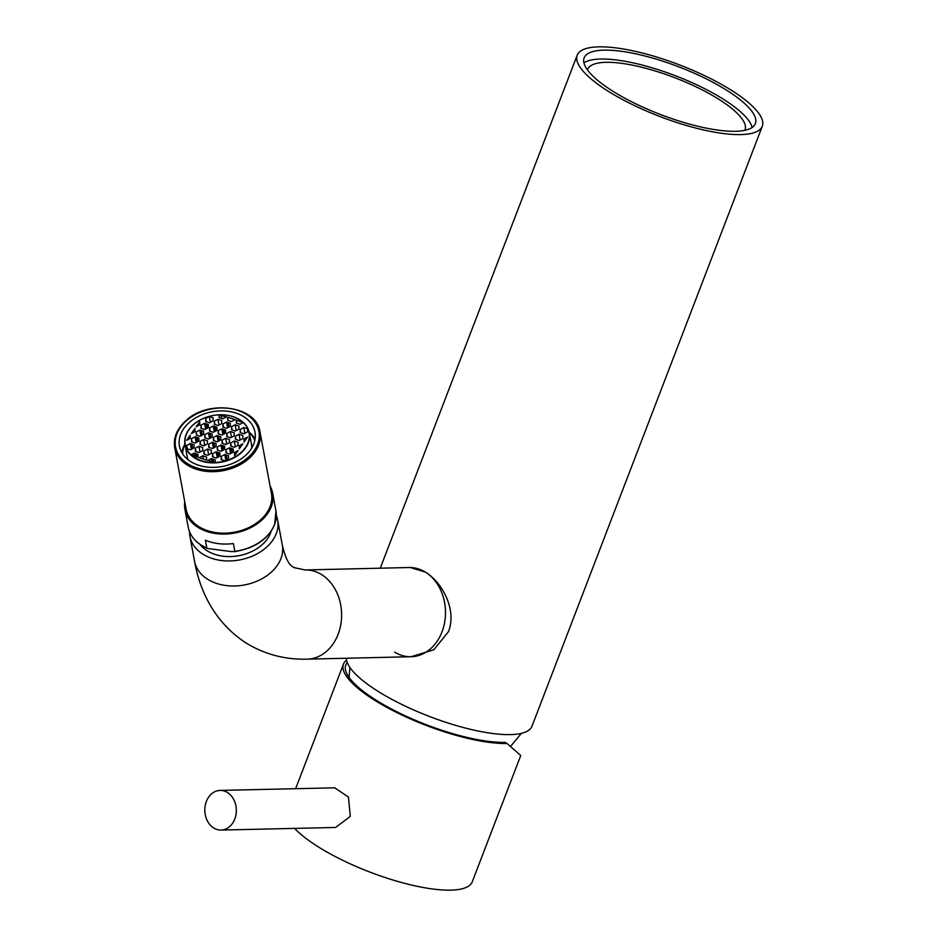 <?xml version="1.0" encoding="UTF-8"?>
<svg xmlns="http://www.w3.org/2000/svg" width="937" height="937" viewBox="0 0 937 937"><rect width="100%" height="100%" fill="white"/><g stroke="black" fill="none" stroke-linecap="round" stroke-linejoin="round"><path stroke-width="1.41" d="M425.386 572.132L410.277 567.494L305.099 569.954A44.613 35.465 -91.3 0 1 321.496 574.557A44.613 35.465 -91.3 0 1 338.128 634.29A44.613 35.465 -91.3 0 1 307.184 659.156L411.074 656.732A44.613 35.465 -91.3 0 0 442.006 631.866A44.613 35.465 -91.3 0 0 425.386 572.132A44.613 35.465 -91.3 0 0 408.989 567.529A44.613 35.465 -91.3 0 1 442.006 631.866A44.613 35.465 -91.3 0 1 411.074 656.732L433.819 649.786L448.436 631.714C457.057 610.163 442.569 582.521 425.386 572.132M762.296 126.237A99.135 27.606 -159 0 1 740.816 134.588A99.135 27.606 -159 0 1 633.131 104.932A99.135 27.606 -159 0 1 577.192 55.189A99.135 27.606 -159 0 1 598.673 46.85A99.135 27.606 -159 0 1 706.357 76.506A99.135 27.606 -159 0 1 762.296 126.237L531.97 726.257A99.135 27.606 -159 0 1 510.489 734.596A99.135 27.606 -159 0 1 407.572 707.201A99.135 27.606 -159 0 1 346.35 658.242M744.774 130.325A84.26 23.46 21 0 0 744.997 129.798A84.26 23.46 21 0 0 697.456 87.528A84.26 23.46 21 0 0 605.923 62.322A84.26 23.46 21 0 0 587.663 69.408A84.26 23.46 21 0 0 587.487 69.947M735.486 131.297A91.697 25.533 21 0 0 755.351 123.579A91.697 25.533 21 0 0 703.605 77.572A91.697 25.533 21 0 0 604.002 50.141A91.697 25.533 21 0 0 584.138 57.86A91.697 25.533 21 0 0 635.883 103.866A91.697 25.533 21 0 0 735.486 131.297M752.142 127.444A91.697 25.533 21 0 0 692.63 82.924A91.697 25.533 21 0 0 600.594 59.031A91.697 25.533 21 0 0 583.927 62.873M394.676 652.129A44.613 35.465 -91.3 0 0 411.074 656.732M347.252 662.564A96.652 26.915 21 0 0 345.776 664.977A96.652 26.915 21 0 0 400.275 713.455A96.652 26.915 21 0 0 505.254 742.385L507.022 743.486A99.135 27.606 -159 0 1 399.361 713.807A99.135 27.606 -159 0 1 343.457 664.087A99.135 27.606 -159 0 1 346.549 660.175M221.027 830.065L335.598 827.465L350.309 816.396L348.447 797.036L334.696 787.818L220.125 790.418A19.829 15.753 -91.3 0 0 206.374 801.463A19.829 15.753 -91.3 0 0 221.027 830.065A19.829 15.753 -91.3 0 0 234.777 819.02A19.829 15.753 -91.3 0 0 220.125 790.418M507.022 743.486L520.749 755.503L472.26 881.811A99.135 27.606 -159 0 1 450.72 890.15A99.135 27.606 -159 0 1 294.605 828.39M189.52 531.712A44.613 32.315 -10.5 0 0 189.918 536.315A44.613 32.315 -10.5 0 0 203.188 554.353A44.613 32.315 -10.5 0 0 253.857 555.442A44.613 32.315 -10.5 0 0 277.633 520A44.613 32.315 -10.5 0 0 276.356 515.573M199.991 544.444A38.663 28.005 -10.5 0 0 207.264 550.862A38.663 28.005 -10.5 0 0 244.791 554.235A38.663 28.005 -10.5 0 0 271.168 531.209A38.663 28.005 169.5 0 1 270.711 532.556A38.663 28.005 169.5 0 1 237.986 555.852A38.663 28.005 169.5 0 1 199.991 544.444M270.032 485.916A44.613 32.315 169.5 0 1 272.644 493.12A44.613 32.315 169.5 0 1 271.402 506.355A44.613 32.315 169.5 0 1 225.712 534.043A44.613 32.315 169.5 0 1 184.917 509.435A44.613 32.315 169.5 0 1 184.753 501.775M206.831 548.016L205.379 540.204A44.613 32.315 -10.5 0 0 233.383 543.542L234.847 551.354L234.121 551.717C254.536 548.485 268.064 539.384 274.693 524.392L275.946 510.923A44.613 32.315 -10.5 0 1 274.705 524.158A44.613 32.315 -10.5 0 1 234.847 551.354L231.744 551.647L207.44 548.473C196.665 543.835 190.258 536.749 188.232 527.238A44.613 32.315 -10.5 0 0 206.831 548.016M259.982 431.863L271.425 493.342A43.371 31.413 169.5 0 1 259.877 520.468A43.371 31.413 169.5 0 1 215.463 532.544A43.371 31.413 169.5 0 1 186.135 509.213L174.704 447.734C173.158 437.696 177.034 428.549 186.322 420.291C208.986 399.033 256.996 406.389 259.982 431.863A43.371 31.413 169.5 0 1 248.434 458.989A43.371 31.413 169.5 0 1 204.032 471.065A43.371 31.413 169.5 0 1 174.704 447.734M249.207 432.226A38.417 27.829 169.5 0 1 255.075 439.031M189.684 422.13A38.417 27.829 169.5 0 1 229.015 411.425A38.417 27.829 169.5 0 1 254.993 432.098A38.417 27.829 169.5 0 1 244.756 456.12A38.417 27.829 169.5 0 1 205.426 466.825A38.417 27.829 169.5 0 1 179.459 446.153A38.417 27.829 169.5 0 1 189.684 422.13M181.86 452.653A38.417 27.829 169.5 0 1 184.894 444.197M188.934 429.661A32.467 23.519 -10.5 0 0 201.584 460.77A32.467 23.519 -10.5 0 0 245.342 447.663A32.467 23.519 -10.5 0 0 232.692 416.555A32.467 23.519 -10.5 0 0 188.934 429.661M245.588 447.898A32.713 23.694 169.5 0 1 211.2 462.831A32.713 23.694 169.5 0 1 184.999 444.806A32.713 23.694 169.5 0 1 188.747 429.755A32.713 23.694 169.5 0 1 223.135 414.833A32.713 23.694 169.5 0 1 249.324 432.847A32.713 23.694 169.5 0 1 245.588 447.898M188.114 459.762A32.713 23.694 169.5 0 1 187.189 456.542L184.999 444.806M228.359 426.827A32.713 23.694 169.5 0 1 228.956 426.909M249.324 432.847L251.514 444.571A32.713 23.694 169.5 0 1 251.795 447.909M182.715 454.023A36.93 26.751 169.5 0 1 184.917 444.325M249.23 432.367A36.93 26.751 169.5 0 1 254.77 440.624M202.755 450.603L199.112 452.536L195.376 451.353L195.294 448.226L198.937 446.281L202.673 447.476L202.755 450.603M200.014 452.056L198.937 446.281M196.934 457.01L196.313 453.719M195.903 451.517L195.294 448.226M196.395 456.846L195.786 453.543M194.146 447.851L190.492 449.795L186.768 448.6L186.686 445.473L190.328 443.541L194.053 444.724L194.146 447.851M195.774 456.647L195.165 453.344M196.301 456.811L195.692 453.52M187.295 448.776L186.686 445.473M191.406 449.315L190.328 443.541M207.417 440.73L207.499 443.857L203.856 445.789L200.131 444.595L200.049 441.468L203.692 439.535L207.417 440.73M200.659 444.77L200.049 441.468M204.758 445.309L203.692 439.535M191.429 438.727L195.083 436.783L198.808 437.977L198.89 441.104L195.247 443.037L191.511 441.854L191.429 438.727L192.05 442.018M196.149 442.557L195.083 436.783M192.764 448.589L191.921 444.044M216.119 446.598L212.465 448.542L208.74 447.347L208.658 444.22L212.301 442.287L216.025 443.47L216.119 446.598M218.063 457.115L217.138 452.091M218.52 456.869L217.665 452.266M209.267 447.511L208.658 444.22M213.378 448.05L212.301 442.287M234.496 452.466L238.139 450.533L234.578 455.593L234.496 452.466L234.964 455.031M225.876 449.713L229.53 447.781L233.254 448.975L233.336 452.102L229.694 454.035L225.958 452.84L225.876 449.713L226.496 453.016M230.596 453.555L229.53 447.781M227.211 459.575L226.367 455.042M224.728 449.35L221.085 451.283L217.349 450.1L217.267 446.972L220.909 445.028L224.646 446.223L224.728 449.35M226.684 459.856L225.747 454.843M227.129 459.622L226.274 455.007M219.059 456.588L218.286 452.466M217.876 450.264L217.267 446.972M221.987 450.802L220.909 445.028M218.602 456.834L217.759 452.29M203.903 450.966L207.557 449.034L211.282 450.228L211.364 453.356L207.721 455.288L203.985 454.094L203.903 450.966L204.524 454.269M208.623 454.808L207.557 449.034M213.507 462.164L212.91 459.013M213.004 462.14L212.383 458.849M206.527 456.975L206.62 460.102L199.159 457.724L202.802 455.792L206.527 456.975M203.411 459.083L202.802 455.792M221.132 456.471L224.775 454.527L228.499 455.722L228.593 458.849L224.939 460.781L221.214 459.598L221.132 456.471L221.741 459.762M225.852 460.301L224.775 454.527M212.523 453.719L216.166 451.786L219.89 452.969L219.972 456.096L216.33 458.041L212.605 456.846L212.523 453.719L213.132 457.01M217.232 457.561L216.166 451.786M213.589 462.164L213.015 459.048M229.471 442.592L225.829 444.536L222.104 443.342L222.022 440.214L225.665 438.282L229.389 439.476L229.471 442.592M231.427 453.11L230.49 448.085M231.884 452.864L231.029 448.261M226.731 444.056L225.665 438.282M223.802 449.842L223.041 445.707M222.631 443.517L222.022 440.214M223.357 450.076L222.514 445.543M238.092 445.344L234.437 447.277L230.713 446.094L230.631 442.967L234.273 441.034L237.998 442.217L238.092 445.344M235.351 446.797L234.273 441.034M232.423 452.583L231.65 448.46M231.24 446.258L230.631 442.967M231.966 452.829L231.123 448.284M234.227 435.846L230.584 437.778L226.848 436.595L226.766 433.468L230.408 431.535L234.145 432.718L234.227 435.846M227.375 436.759L226.766 433.468M231.486 437.298L230.408 431.535M242.835 438.598L239.193 440.531L235.456 439.336L235.374 436.22L239.017 434.276L242.753 435.471L242.835 438.598M235.995 439.512L235.374 436.22M240.095 440.05L239.017 434.276M238.888 425.972L238.97 429.099L235.328 431.032L231.603 429.837L231.509 426.71L235.164 424.777L238.888 425.972M232.13 430.013L231.509 426.71M236.229 430.551L235.164 424.777M240.13 429.462L243.772 427.53L247.497 428.713L247.579 431.84L243.936 433.784L240.212 432.589L240.13 429.462L240.739 432.753M244.85 433.304L243.772 427.53M235.105 419.6L231.462 421.533L227.738 420.338L227.656 417.211L235.105 419.6M228.991 427.073L228.148 422.54M228.265 420.514L227.656 417.211M222.901 423.969L226.543 422.025L230.279 423.219L230.361 426.347L226.719 428.279L222.983 427.096L222.901 423.969L223.521 427.26M224.693 433.585L223.92 429.462M227.621 427.799L226.543 422.025M224.236 433.831L223.393 429.287M218.157 430.715L221.8 428.783L225.524 429.966L225.606 433.093L221.964 435.037L218.239 433.843L218.157 430.715L218.766 434.018M222.877 434.557L221.8 428.783M219.492 440.577L218.649 436.045M213.132 420.854L209.49 422.786L205.765 421.603L205.683 418.476L209.326 416.532L213.05 417.726L213.132 420.854M215.088 431.36L214.163 426.347M215.545 431.125L214.69 426.511M207.018 428.326L206.175 423.793M207.464 428.092L206.702 423.969M206.292 421.767L205.683 418.476M210.403 422.306L209.326 416.532M221.753 423.594L218.098 425.539L214.374 424.344L214.292 421.217L217.934 419.284L221.671 420.467L221.753 423.594M223.709 434.112L222.772 429.087M224.154 433.866L223.299 429.263M215.627 431.079L214.784 426.546M216.084 430.844L215.311 426.71M214.901 424.52L214.292 421.217M219.012 425.058L217.934 419.284M242.882 422.786L240.071 424.285L236.347 423.091L236.265 419.963L242.882 422.786M236.874 423.255L236.265 419.963M241.91 423.301L241.605 421.673M226.496 416.848L222.854 418.78L219.129 417.597L219.059 415.185L226.496 416.848M228.452 427.366L227.515 422.341M221.764 418.441L221.155 415.138M219.527 417.726L219.059 415.185M200.928 425.222L204.571 423.29L208.307 424.473L208.389 427.6L204.746 429.544L201.01 428.35L200.928 425.222L201.549 428.514M205.648 429.052L204.571 423.29M202.263 435.084L201.42 430.551M210.345 438.118L209.408 433.093M210.802 437.872L209.935 433.269M209.548 427.975L213.191 426.03L216.915 427.225L216.997 430.352L213.355 432.285L209.63 431.102L209.548 427.975L210.157 431.266M214.257 431.805L213.191 426.03M210.884 437.825L210.04 433.292M218.953 440.858L218.016 435.846M219.41 440.624L218.555 436.01M215.147 459.727L215.205 462.128L207.768 460.477L211.411 458.533L215.147 459.727M212.031 461.836L211.411 458.533M191.382 454.527L194.193 453.039L197.918 454.222L198 457.35L191.382 454.527M194.802 456.331L194.193 453.039M243.995 438.961L247.637 437.029L244.077 442.088L243.995 438.961L244.463 441.526M196.138 426.792L199.698 421.732L199.78 424.859L196.138 426.792M202.181 435.131L201.326 430.516M191.382 433.538L194.943 428.478L195.025 431.606L191.382 433.538M197.438 441.877L196.583 437.263M196.184 431.969L199.827 430.036L203.552 431.231L203.645 434.358L199.991 436.291L196.266 435.096L196.184 431.969L196.793 435.272M197.976 441.596L197.203 437.462M200.905 435.81L199.827 430.036M197.52 441.831L196.676 437.298M204.793 434.721L208.436 432.789L212.172 433.972L212.254 437.099L208.611 439.043L204.875 437.848L204.793 434.721L205.402 438.012M209.513 438.551L208.436 432.789M214.21 447.617L213.273 442.592M214.655 447.371L213.8 442.768M213.402 437.474L217.056 435.529L220.781 436.724L220.863 439.851L217.22 441.784L213.484 440.601L213.402 437.474L214.023 440.765M218.122 441.304L217.056 435.529M214.737 447.336L213.894 442.791M222.819 450.357L221.882 445.344M223.275 450.123L222.409 445.508M186.639 440.296L190.199 435.225L190.281 438.352L186.639 440.296M192.682 448.624L191.827 444.021M242.882 443.775L239.322 448.846L239.24 445.719L242.882 443.775M239.72 448.284L239.24 445.719M307.184 659.156C285.375 659.753 265.253 654.518 246.818 643.45C214.444 622.882 199.558 590.181 194.58 561.357A44.613 32.315 -10.5 0 0 207.85 579.394A44.613 32.315 -10.5 0 0 258.507 580.495A44.613 32.315 -10.5 0 0 282.295 545.041L277.633 520M186.838 420.373A42.376 30.698 -10.5 0 0 188.161 464.014A42.376 30.698 -10.5 0 0 247.602 457.877A42.376 30.698 -10.5 0 0 246.279 414.236A42.376 30.698 -10.5 0 0 186.838 420.373M380.27 568.197L577.192 55.189M349.009 677.299L349.981 667.542M510.665 746.262L521.405 733.343M295.623 788.708L343.457 664.087M282.295 545.041C287.038 565.351 291.993 565.878 293.679 567.529L305.099 569.954M194.58 561.357L189.918 536.315M184.917 509.435L188.232 527.238M272.644 493.12L275.946 510.923"/></g></svg>
